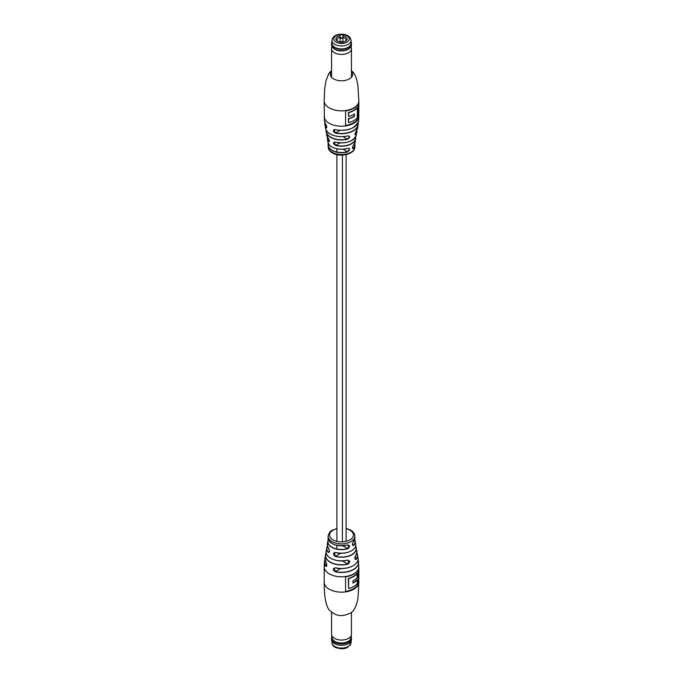 <?xml version="1.0" encoding="UTF-8"?>
<svg xmlns="http://www.w3.org/2000/svg" width="683" height="683" viewBox="0 0 683 683"><rect width="100%" height="100%" fill="white"/><g stroke="black" fill="none" stroke-linecap="round" stroke-linejoin="round"><path stroke-width="1.02" d="M331.69 530.495L331.69 530.418A13.643 7.88 180 0 1 331.853 530.324A13.643 7.88 180 0 1 331.912 530.29L332.117 530.409M347.305 560.154L347.288 560.239C336.898 563.014 324.348 557.191 326.184 550.959A15.402 8.896 0 0 0 347.305 560.154C350.251 560.649 350.43 561.989 347.826 564.175A16.085 9.289 180 0 1 325.501 554.69A16.085 9.289 180 0 1 326.167 552.82L324.937 558.037A16.623 9.596 0 0 0 325.953 562.271C327.114 565.191 326.986 566.497 325.586 566.198L326.397 566.395L325.953 562.271M347.476 544.957C350.14 545.307 350.217 546.588 347.724 548.799L348.808 545.085L347.476 544.957A13.412 7.744 0 0 1 328.096 537.794L328.147 536.155A13.353 7.709 180 0 0 332.058 541.645A13.353 7.709 180 0 0 350.942 541.645A13.353 7.709 180 0 0 354.853 536.155C354.75 533.696 353.342 531.673 350.644 530.085L346.102 528.377M325.586 566.198A17.092 9.869 180 0 1 324.434 562.032L324.177 566.796A17.323 9.997 180 0 0 329.249 573.865A17.323 9.997 180 0 0 353.751 573.865A17.323 9.997 180 0 0 358.823 566.796L358.012 560.017A17.092 9.869 180 0 1 358.566 562.032A17.092 9.869 180 0 1 353.589 569.571A17.092 9.869 180 0 1 335.251 571.782C332.519 569.699 332.647 568.393 335.626 567.855A16.623 9.596 0 0 0 353.256 565.661A16.623 9.596 0 0 0 358.063 558.037L356.833 552.812A16.085 9.289 180 0 1 357.499 554.69A16.085 9.289 180 0 1 356.253 559.334C354.69 559.548 354.52 558.207 355.741 555.313A15.402 8.896 0 0 0 356.816 550.959L355.57 546.007A14.804 8.546 180 0 1 356.227 547.792A14.804 8.546 180 0 1 351.967 554.724A14.804 8.546 180 0 1 335.302 556.44C332.766 554.237 332.928 552.906 335.78 552.462A14.181 8.187 0 0 0 351.523 550.754A14.181 8.187 0 0 0 355.621 544.231L355.203 541.192A13.728 7.931 180 0 1 353.709 545.358C352.035 545.546 351.958 544.266 353.47 541.517A13.412 7.744 0 0 0 354.904 537.794L353.47 541.517M328.532 548.27C329.838 551.113 329.676 552.445 328.053 552.257L328.975 552.385C329.641 552.171 329.496 550.822 328.549 548.338L328.532 548.27A14.181 8.187 0 0 1 327.379 544.231L327.797 541.192A13.728 7.931 180 0 1 328.327 539.493L327.797 541.192A13.728 7.931 180 0 0 333.927 548.347A13.728 7.931 180 0 0 347.724 548.799M358.336 584.17L358.336 569.443A17.323 9.997 180 0 1 345.572 576.811L345.572 591.538A17.323 9.997 0 0 0 358.336 584.17L358.08 584.025A17.323 9.997 0 0 1 345.572 591.358M354.417 564.918A16.477 9.511 180 0 1 335.669 567.906L334.107 568.094L335.31 571.594A16.955 9.784 0 0 0 352.641 569.861A16.955 9.784 0 0 0 357.977 560.18M352.53 550.105A14.036 8.102 180 0 1 335.84 552.513L334.346 552.658L335.362 556.269A14.667 8.469 0 0 0 351.122 554.963A14.667 8.469 0 0 0 355.536 546.135M326.192 552.957A15.94 9.203 0 0 0 330.931 562.425A15.94 9.203 0 0 0 347.775 563.996L348.8 560.393L347.254 560.214A15.265 8.811 180 0 1 329.317 557.362M353.393 541.61L353.452 541.576C352.283 543.48 352.052 544.778 352.761 545.461L353.581 545.213L352.343 544.505M355.664 555.424L355.365 559.479L356.125 559.198L354.912 558.498M329.744 532.194L330.598 531.468M330.973 531.152L330.743 531.05A13.643 7.88 180 0 0 330.546 531.195L330.546 531.374M332.689 530.102L332.501 529.974A13.643 7.88 180 0 0 332.262 530.093L332.262 530.136M358.08 569.981L358.08 584.025M357.294 579.739A17.323 9.997 180 0 1 353 583.111L353 580.755A17.323 9.997 0 0 0 357.294 577.383L357.038 573.404A17.323 9.997 180 0 1 348.364 578.416L348.62 588.584A17.323 9.997 0 0 0 357.294 583.572L357.038 579.594A17.323 9.997 180 0 1 353 582.83M357.294 573.558A17.323 9.997 180 0 1 348.62 578.561L348.62 588.584M358.063 558.037C359.71 564.636 346.648 570.664 335.643 567.932L335.626 567.855M335.251 571.782L340.612 568.538M353.709 545.358L353.581 545.213A13.583 7.846 0 0 0 354.631 539.613M331.699 543.309A13.267 7.658 180 0 0 347.416 545L347.459 545.025C336.207 546.733 329.752 544.325 328.096 537.794M335.302 556.44L340.646 553.213M328.6 548.372L328.549 548.338C327.302 545.632 326.918 544.266 327.379 544.231M342.379 560.88L347.826 564.175M348.8 560.393L347.254 560.214M356.816 550.959C357.303 551.147 356.936 552.624 355.723 555.39L355.741 555.313M356.253 559.334L356.125 559.198A15.94 9.203 0 0 0 356.808 552.957M326.013 562.374L324.937 558.037M331.878 636.701A9.938 5.737 0 0 0 331.562 638.144L331.562 639.536A9.938 5.737 0 0 0 334.465 643.591A9.938 5.737 0 0 0 334.474 643.591A9.938 5.737 0 0 0 348.526 643.591A9.938 5.737 0 0 0 351.438 639.536L351.438 638.144A9.938 5.737 0 0 0 351.122 636.701M331.562 638.144A9.938 5.737 0 0 0 334.465 642.199A9.938 5.737 0 0 0 345.299 643.454A9.938 5.737 0 0 0 351.438 638.144M331.562 612.489L331.562 634.319A9.938 5.737 0 0 0 331.596 634.814L332.083 638.033A9.451 5.455 0 0 0 334.807 641.414A9.451 5.455 0 0 0 344.736 642.686A9.451 5.455 0 0 0 350.917 638.033L351.404 634.814A9.938 5.737 0 0 0 351.438 634.319L351.438 612.489M331.596 634.814A9.938 5.737 0 0 0 334.465 638.374A9.938 5.737 0 0 0 344.898 639.706A9.938 5.737 0 0 0 351.404 634.814M334.474 643.591L334.55 643.634A9.835 5.677 0 0 0 334.55 643.634A9.835 5.677 0 0 0 348.45 643.634A9.835 5.677 0 0 0 348.492 643.617M335.302 142.081L334.021 142.166L335.78 145.522C332.928 143.567 332.766 142.423 335.302 142.081A14.804 8.546 0 0 0 351.967 140.365A14.804 8.546 0 0 0 356.227 135.208L356.833 130.188A15.402 8.896 180 0 1 356.816 132.041A15.402 8.896 180 0 1 355.766 134.431C354.562 134.944 354.733 133.808 356.287 131.025A16.085 9.289 0 0 0 357.499 128.31L358.063 124.963A16.623 9.596 180 0 1 353.256 130.905A16.623 9.596 180 0 1 335.626 133.1C332.647 131.23 332.519 130.06 335.251 129.591L335.31 129.625A16.955 9.784 180 0 0 352.428 127.994M353.504 148.424C352.001 148.74 352.078 147.554 353.743 144.856L353.717 144.907C352.599 146.435 352.24 147.656 352.633 148.561L353.504 148.424A13.412 7.744 180 0 0 354.904 145.206L354.853 146.845C355.271 154.127 340.057 157.747 332.356 152.915C329.658 151.327 328.25 149.304 328.147 146.845A13.353 7.709 0 0 0 332.058 152.266A13.353 7.709 0 0 0 350.942 152.266A13.353 7.709 0 0 0 354.853 146.845M326.269 130.368A15.265 8.811 0 0 0 330.709 137.172A15.265 8.811 0 0 0 347.331 139.084L349.611 136.924L349.226 135.985L347.852 135.908A15.94 9.203 180 0 1 332.254 134.969M328.395 143.652A13.267 7.658 0 0 0 332.117 150.269A13.267 7.658 0 0 0 347.476 151.686L349.457 149.355L349.03 148.382L347.715 148.348A13.583 7.846 180 0 1 332.92 147.46M358.336 118.27L358.336 103.534A17.323 9.997 180 0 1 345.572 110.902L345.572 125.629A17.323 9.997 0 0 0 358.336 118.27L358.08 104.072M328.053 137.898L326.773 135.208A14.804 8.546 0 0 0 328.053 137.898C329.676 140.63 329.838 141.774 328.532 141.33A14.181 8.187 180 0 1 327.379 138.769A14.181 8.187 180 0 1 327.439 137.001M325.586 124.007L324.434 120.968A17.092 9.869 0 0 0 325.586 124.007C326.986 126.859 327.114 128.028 325.953 127.516A16.623 9.596 180 0 1 324.937 124.963A16.623 9.596 180 0 1 324.997 122.991L325.501 128.31A16.085 9.289 0 0 0 330.128 133.936A16.085 9.289 0 0 0 347.903 135.883C350.49 136.267 350.319 137.403 347.382 139.298A15.402 8.896 180 0 1 330.606 137.368A15.402 8.896 180 0 1 326.184 132.041A15.402 8.896 180 0 1 326.175 130.197L326.773 135.208M347.784 148.313L347.758 148.373C341.901 149.876 336.591 149.398 331.818 146.93C330.324 146.521 328.984 144.813 327.797 141.808A13.728 7.931 0 0 0 331.793 146.871A13.728 7.931 0 0 0 347.784 148.313C350.277 148.595 350.191 149.79 347.545 151.882A13.412 7.744 180 0 1 332.015 150.448A13.412 7.744 180 0 1 328.096 145.206A13.412 7.744 180 0 1 328.327 143.524L328.147 146.845M335.251 129.591A17.092 9.869 0 0 0 353.589 127.388A17.092 9.869 0 0 0 358.566 120.968C354.861 128.874 347.101 131.759 335.276 129.65L333.859 129.744L335.626 133.1M325.082 123.171A16.477 9.511 0 0 0 326.09 127.354L326.645 127.755C327.029 127.516 326.687 126.287 325.603 124.05L325.629 124.084M327.524 137.155A14.036 8.102 0 0 0 328.66 141.168L329.3 141.518C329.676 141.099 329.266 139.904 328.071 137.94L328.105 137.966M354.921 134.44L355.638 134.269L354.964 133.877M345.572 125.45A17.323 9.997 0 0 0 358.08 118.116M354.195 116.212L354.451 116.366A17.323 9.997 180 0 1 348.62 118.842L348.62 122.675L348.364 118.697A17.323 9.997 180 0 0 354.195 116.212L354.195 114.172M348.62 112.652L348.62 116.486L348.364 112.507A17.323 9.997 180 0 0 357.038 107.496L357.294 107.649A17.323 9.997 180 0 1 348.62 112.652L348.364 112.507M354.451 116.366L354.451 114.01A17.323 9.997 0 0 1 348.62 116.486M348.62 122.675A17.323 9.997 0 0 0 357.294 117.664L357.294 107.649M343.148 149.184L347.545 151.882M356.227 135.208C353.145 141.688 346.179 143.993 335.327 142.132L335.362 142.107A14.667 8.469 180 0 0 349.961 141.338M329.428 140.724L328.532 141.33M357.499 128.31L356.287 131.025M355.766 134.431L355.638 134.269A15.265 8.811 0 0 0 356.731 130.368M343.114 136.651L347.382 139.298M326.764 126.961L325.953 127.516M351.062 41.902A9.938 5.737 180 0 1 351.438 43.464A9.938 5.737 180 0 1 341.517 49.21A9.938 5.737 180 0 1 331.562 43.464A9.938 5.737 180 0 1 331.938 41.902M351.438 43.464L351.438 44.856A9.938 5.737 180 0 1 350.234 47.597A9.938 5.737 180 0 1 341.517 50.593A9.938 5.737 180 0 1 332.766 47.597A9.938 5.737 180 0 1 331.562 44.856L331.562 43.464M350.012 47.819A9.451 5.455 180 0 1 349.807 48.049A9.451 5.455 180 0 1 341.517 50.901A9.451 5.455 180 0 1 333.193 48.049A9.451 5.455 180 0 1 332.988 47.819M351.122 46.299L351.404 48.186A9.938 5.737 180 0 1 351.438 48.681A9.938 5.737 180 0 1 341.517 54.427A9.938 5.737 180 0 1 331.562 48.681A9.938 5.737 180 0 1 331.596 48.186L331.878 46.299M351.062 42.056A9.835 5.677 180 0 1 341.517 49.056A9.835 5.677 180 0 1 331.938 42.056M340.057 38.487L340.057 41.467L342.943 41.467L342.943 43.131L342.951 42.081L342.951 43.131L340.066 43.14L340.057 42.081A5.592 3.227 180 0 1 337.547 41.245A5.592 3.227 180 0 1 340.049 35.84L340.057 37.377A4.508 2.604 0 0 0 336.992 39.845A4.508 2.604 0 0 0 337.965 41.467M340.057 41.467L340.057 37.377M342.943 38.06L342.943 41.467M351.062 40.434L351.062 43.379A9.562 5.524 180 0 1 341.509 48.903A9.562 5.524 180 0 1 331.938 43.379L331.938 40.434A9.562 5.524 180 0 0 341.509 45.957A9.562 5.524 180 0 0 351.062 40.434C350.405 36.472 347.212 34.372 341.491 34.15C335.729 34.423 332.544 36.515 331.938 40.434M340.057 37.787L342.943 37.778L342.934 34.782L340.049 34.782L340.049 35.84M342.934 34.782L342.943 35.84A5.592 3.227 180 0 1 346.904 38.12A5.592 3.227 180 0 1 345.453 41.245A5.592 3.227 180 0 1 342.951 42.081M342.943 38.487L342.943 35.84M345.035 41.467A4.508 2.604 0 0 0 346.008 39.845A4.508 2.604 0 0 0 342.943 37.377M353.751 589.233A17.323 9.997 180 0 1 329.249 589.233A17.323 9.997 180 0 1 324.177 582.164C324.186 583.154 324.288 593.288 325.202 598.607C326.115 603.695 327.336 607.366 328.865 609.62C338.008 618.772 344.693 615.195 350.277 613.257C356.244 610.286 358.114 598.223 358.131 596.157L358.823 582.164A17.323 9.997 180 0 1 353.751 589.233M324.434 562.032A17.092 9.869 180 0 1 324.988 560.026L324.434 562.032M328.053 552.257A14.804 8.546 180 0 1 326.773 547.792A14.804 8.546 180 0 1 327.43 546.016L326.184 550.959M336.898 528.676A11.91 6.873 0 0 0 333.073 539.886A11.91 6.873 0 0 0 349.927 539.886A11.91 6.873 0 0 0 349.927 530.153A11.91 6.873 0 0 0 346.102 528.676M354.673 539.493A13.728 7.931 180 0 1 355.203 541.192L354.673 539.485M326.773 565.456L325.723 566.062A16.955 9.784 0 0 1 325.023 560.18M329.437 551.403L328.181 552.12A14.667 8.469 0 0 1 327.464 546.135M328.369 539.613A13.583 7.846 0 0 0 332.954 547.723A13.583 7.846 0 0 0 347.656 548.62L342.772 545.802M334.738 646.468A9.562 5.524 -0 0 0 345.163 647.663A9.562 5.524 -0 0 0 351.062 642.566C348.654 648.662 343.336 650.233 335.114 647.296C333.261 646.4 332.203 644.82 331.938 642.566A9.562 5.524 -0 0 0 334.738 646.468M324.434 120.968L324.177 100.836A17.323 9.997 0 0 0 329.249 107.905A17.323 9.997 0 0 0 353.751 107.905A17.323 9.997 0 0 0 358.823 100.836L357.781 84.325L356.15 77.674L354.101 73.337L351.438 70.511M331.562 71.356A11.184 6.463 0 0 0 334.901 79.535A11.184 6.463 0 0 0 349.414 78.887A11.184 6.463 0 0 0 351.438 71.356M354.673 143.524A13.412 7.744 180 0 1 354.904 145.206L354.673 143.515M353.743 144.856A13.728 7.931 0 0 0 355.203 141.808L355.621 138.769A14.181 8.187 180 0 1 351.523 143.814A14.181 8.187 180 0 1 335.78 145.522M355.561 137.001A14.181 8.187 180 0 1 355.621 138.769L355.57 136.993M358.003 122.991A16.623 9.596 180 0 1 358.063 124.963L358.012 122.983M324.177 116.204A17.323 9.997 0 0 0 329.249 123.282A17.323 9.997 0 0 0 353.751 123.282A17.323 9.997 0 0 0 358.823 116.204L358.823 100.836M357.918 123.171A16.477 9.511 0 0 1 335.669 132.886L340.16 130.299M355.476 137.155A14.036 8.102 0 0 1 335.84 145.308L340.057 142.875M354.605 143.652A13.267 7.658 0 0 1 353.376 148.271L352.394 147.699M340.066 42.858L342.943 42.858M340.057 38.308L342.943 38.308M341.509 43.439A7.761 4.482 0 0 0 349.261 38.957A7.761 4.482 0 0 0 341.491 34.483A7.761 4.482 0 0 0 333.739 38.965A7.761 4.482 0 0 0 341.509 43.439M358.823 566.796L358.823 582.164M354.853 536.155L354.904 537.794M324.177 566.796L324.177 582.164M336.898 528.377L330.692 531.254L328.421 534.49L328.147 536.155M355.621 544.231C357.166 549.986 345.316 555.279 335.805 552.538L334.346 552.658M351.062 642.566L351.062 641.098M331.938 642.566L331.938 641.098M342.405 541.388L342.405 155.101M346.102 540.902L346.102 154.623M336.898 549.004L336.898 545.358M336.898 541.363L336.898 154.623M336.898 152.036L336.898 148.783M358.566 120.968L358.823 116.204M349.226 135.985L347.886 135.934C341.278 137.377 335.37 136.728 330.154 133.979C328.327 133.339 326.773 131.452 325.501 128.31M327.43 136.993L327.797 141.808M324.177 100.836L324.647 89.2L325.911 80.936L328.89 73.346L331.562 70.511M353.717 144.907L355.203 141.808M356.27 131.059L355.049 134.645M349.807 48.049L350.234 47.597M351.438 48.681L351.438 77.281M331.562 48.681L331.562 77.281M333.193 48.049L332.766 47.597"/></g></svg>
